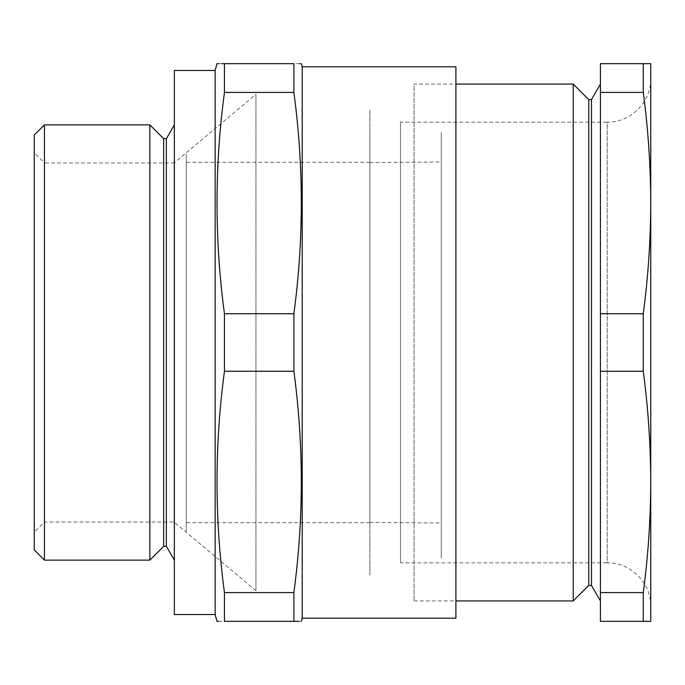 <?xml version="1.0" encoding="UTF-8"?>
<svg xmlns="http://www.w3.org/2000/svg" width="685" height="685" viewBox="0 0 685 685"><rect width="100%" height="100%" fill="white"/><g stroke="black" fill="none" stroke-linecap="round" stroke-linejoin="round"><path stroke-width="0.51" stroke-dasharray="3.42 2.57" d="M455.902 84.067L455.902 600.933L455.902 84.067L414.082 84.067L414.082 600.933L414.082 84.067M455.902 618.204L455.902 66.796M302.205 618.204L302.205 66.796M293.891 592.576L293.891 621.329L224.449 621.329L224.449 592.576C214.551 518.802 214.551 445.027 224.449 371.261L224.449 313.739C214.551 239.973 214.551 166.198 224.449 92.424L224.449 63.671L293.891 63.671L293.891 92.424C303.78 166.198 303.78 239.973 293.891 313.739L293.891 371.261C303.78 445.027 303.78 518.802 293.891 592.576L224.449 592.576M301.366 63.671L300.193 63.671M299.61 63.671L293.891 63.671M298.917 621.329L301.366 621.329M293.891 313.739L224.449 313.739M293.891 371.261L224.449 371.261M218.72 621.329L224.449 621.329M222.137 63.671L218.72 63.671M293.891 92.424L224.449 92.424M215.15 614.531L215.15 70.469M174.35 614.531L174.35 70.469M174.35 124.876L174.35 560.124L174.35 124.876M166.378 546.33L166.378 138.67M163.664 546.33L163.664 138.67M149.861 560.124L149.861 124.876M44.448 560.124L44.448 124.876M34.25 135.073L34.25 549.927M34.25 152.755L34.25 532.245L34.25 152.755L44.448 162.961L44.448 522.038L44.448 162.961L174.101 162.961L174.101 522.038L174.101 162.961L255.959 94.273L255.959 590.727L255.959 94.273M186.251 521.713L186.251 162.276L186.251 521.713M186.251 531.183L186.251 153.817L186.251 531.183M369.874 521.713L369.874 162.276L369.874 521.713M369.874 321.376L369.874 306.76L369.874 321.376M369.874 292.307L369.874 286.809L369.874 292.307M369.874 267.364L369.874 276.603L369.874 267.364M369.874 159.511L369.874 151.753L369.874 159.511M369.874 128.575L369.874 135.236L369.874 128.575M369.874 575.143L369.874 109.857L369.874 575.143M369.874 128.994L369.874 144.03L369.874 128.994M369.874 143.79L369.874 128.737L369.874 143.79M369.874 133.369L369.874 145.742L369.874 133.369M369.874 138.961L369.874 153.286L369.874 138.961M369.874 161.112L369.874 147.429L369.874 161.112M369.874 167.02L369.874 163.313L369.874 167.02M369.874 278.761L369.874 285.945L369.874 278.761M369.874 304.054L369.874 293.206L369.874 304.054M369.874 330.727L369.874 338.733L369.874 330.727M369.874 169.649L369.874 522.407L369.874 169.649M441.286 169.049L441.286 523.032L441.286 169.049M441.286 132.436L441.286 558.069L441.286 132.436M650.75 78.629C651.349 101.885 630.483 122.752 607.227 122.153L607.227 562.847L400.477 562.847L400.477 122.153L400.477 562.847M643.275 621.329L600.428 621.329L600.428 592.576L643.275 592.576L643.275 621.329L650.75 621.329L650.75 63.671L600.428 63.671L600.428 371.261L643.275 371.261L643.275 313.739L600.428 313.739M573.217 600.933L573.217 84.067M588.74 585.41L588.74 99.59M591.463 585.41L591.463 99.59M600.428 84.067L600.428 600.933L600.428 84.067M600.428 592.576L600.428 371.261M643.275 592.576C648.164 555.689 650.656 518.802 650.75 481.915C650.656 445.027 648.164 408.14 643.275 371.261M643.275 313.739C648.164 276.86 650.656 239.973 650.75 203.085C650.656 166.198 648.164 129.311 643.275 92.424L600.428 92.424M643.275 92.424L643.275 63.671M650.75 606.371C651.349 583.115 630.483 562.248 607.227 562.847L607.227 122.153L400.477 122.153M255.959 590.727L174.101 522.038L44.448 522.038L34.25 532.245M369.874 162.276L186.251 162.276M369.874 522.723L186.251 522.723M369.874 522.407L441.286 523.032M369.874 162.593L441.286 161.968M414.082 600.933L455.902 600.933"/><path stroke-width="1.03" d="M302.205 618.204L302.205 66.796L455.902 66.796L455.902 618.204L302.205 618.204L301.366 621.329M293.891 63.671C303.78 63.671 303.78 63.671 293.891 63.671L224.449 63.671L224.449 92.424C214.551 166.198 214.551 239.973 224.449 313.739L224.449 371.261C214.551 445.027 214.551 518.802 224.449 592.576L224.449 621.329C214.559 621.329 214.559 621.329 224.449 621.329L293.891 621.329L293.891 592.576C303.78 518.802 303.78 445.027 293.891 371.261L293.891 313.739C303.78 239.973 303.78 166.198 293.891 92.424L293.891 63.671M300.193 63.671L299.61 63.671M293.891 621.329C303.78 621.329 303.78 621.329 293.891 621.329L298.917 621.329M215.15 614.531L174.35 614.531L174.35 70.469L215.15 70.469L215.15 614.531L216.974 621.329L218.72 621.329M293.891 592.576L224.449 592.576M293.891 371.261L224.449 371.261M293.891 313.739L224.449 313.739M293.891 92.424L224.449 92.424M224.449 63.671C214.559 63.671 214.559 63.671 224.449 63.671L222.137 63.671M218.72 63.671L216.974 63.671L215.15 70.469M166.378 138.67L166.378 546.33L163.664 546.33L163.664 138.67L166.378 138.67L174.35 124.876M163.664 138.67L149.861 124.876L149.861 560.124L163.664 546.33M44.448 124.876L44.448 560.124L34.25 549.927L34.25 135.073L44.448 124.876L149.861 124.876M650.75 78.629L650.75 203.085L650.75 78.629M643.275 63.671L600.428 63.671L600.428 92.424L643.275 92.424L643.275 63.671L650.75 63.671L650.75 621.329L600.428 621.329L600.428 592.576L643.275 592.576L643.275 621.329M643.275 92.424C648.164 129.311 650.656 166.198 650.75 203.085C650.656 239.973 648.164 276.86 643.275 313.739L643.275 371.261L600.428 371.261L600.428 592.576M643.275 313.739L600.428 313.739L600.428 371.261M455.902 84.067L573.217 84.067L573.217 600.933L455.902 600.933M573.217 84.067L588.74 99.59L588.74 585.41L573.217 600.933M588.74 99.59L591.463 99.59L591.463 585.41L600.428 600.933M591.463 99.59L600.428 84.067M600.428 92.424L600.428 313.739M643.275 371.261C648.164 408.14 650.656 445.027 650.75 481.915C650.656 518.802 648.164 555.689 643.275 592.576M302.205 66.796L301.366 63.671M166.378 546.33L174.35 560.124M44.448 560.124L149.861 560.124M588.74 585.41L591.463 585.41"/></g></svg>
